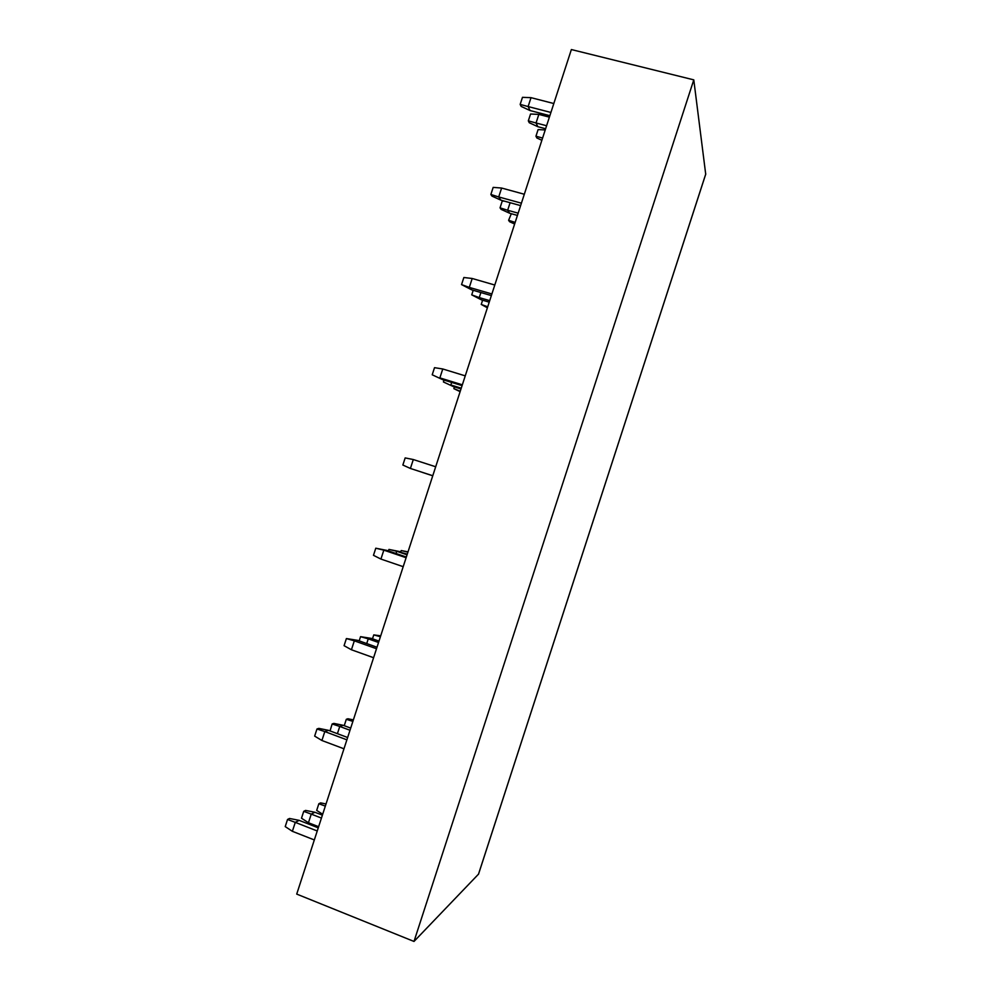 <?xml version="1.0" encoding="UTF-8"?>
<svg xmlns="http://www.w3.org/2000/svg" width="991" height="991" viewBox="0 0 991 991"><rect width="100%" height="100%" fill="white"/><g stroke="black" fill="none" stroke-linecap="round" stroke-linejoin="round"><path stroke-width="1.49" d="M693.787 79.862L414.003 941.45L296.718 894.093L571.373 49.55L693.787 79.862L705.703 174.156M414.003 941.45L478.517 874.136M549.869 115.687L530.049 110.546L521.167 106.421L520.164 104.414L522.48 97.329L531.015 97.663L553.82 103.535M538.831 114.399L536.044 122.983L528.327 120.852L530.557 114.015L538.831 114.399L549.386 117.136M531.015 97.663L528.129 106.557L550.909 112.454M520.164 104.414L528.129 106.557L530.049 110.546M545.62 128.731L537.84 126.699L536.044 122.983L546.598 125.733M528.327 120.852L529.256 122.723L537.84 126.699M545.223 129.957L538.101 129.586L535.958 136.201L542.585 138.071M535.958 136.201L536.825 137.947L541.866 140.288M490.867 194.484L498.721 196.949L500.889 200.17L491.982 196.107L490.867 194.484L493.171 187.386L501.619 188.042L524.313 194.248M514.639 224.016L509.572 221.711L508.606 220.299L511.319 213.722M508.606 220.299L515.159 222.405M504.493 201.173L502.264 200.975L500.046 207.825L507.652 210.253L509.684 213.263L517.426 215.419M510.117 202.709L507.652 210.253L518.157 213.164M501.619 188.042L498.721 196.949L521.415 203.18M520.622 205.608L500.889 200.17M500.046 207.825L501.087 209.349L509.684 213.263M461.546 284.603L469.3 287.39L471.716 289.855L461.546 284.603L463.862 277.505L472.199 278.483L494.794 285.024M482.605 300.223L481.242 304.435L487.386 307.805M481.242 304.435L487.708 306.801M473.215 290.301L471.728 294.86L479.26 297.585L481.502 299.889L489.22 302.156M480.895 292.543L479.26 297.585L489.715 300.645M472.199 278.483L469.3 287.39L491.883 293.968M491.363 295.591L471.716 289.855M471.728 294.86L481.502 299.889M432.212 374.784L442.531 379.603L432.212 374.784L434.516 367.673L442.766 368.974L465.25 375.862M454.411 386.911L453.853 388.633L460.121 391.643M453.853 388.633L460.245 391.247M444.018 380.073L443.398 381.944L453.308 386.577L461.001 388.943M451.661 382.427L450.831 384.966L461.249 388.187M442.766 368.974L439.868 377.893L462.339 384.805M462.079 385.635L442.531 379.603M443.398 381.944L453.308 386.577M413.309 459.539L410.398 468.458L402.854 465.027L405.17 457.916L413.309 459.539L435.693 466.761M422.389 472.41L432.757 475.791L421.98 472.224M410.398 468.458L432.77 475.73L410.398 468.458M407.276 554.142L396.734 551.293L407.066 554.799M406.335 557.016L386.961 550.426L383.827 550.154L406.112 557.722M408.019 551.851L401.194 550.55L407.92 552.16M401.194 550.55L400.748 551.925M386.961 550.426L375.787 548.209L373.471 555.319L380.928 559.073L403.201 566.679M396.016 553.511L396.734 551.293L388.93 549.423L399.658 551.553M388.93 549.423L388.435 550.934M375.787 548.209L383.827 550.154L380.928 559.073M378.996 641.09L371.414 638.402L368.256 638.848L378.537 642.502M377.001 647.234L357.714 640.347L354.332 640.83L376.506 648.746M380.705 635.838L373.768 634.897L380.408 636.755M373.768 634.897L372.492 638.786M357.714 640.347L346.392 638.563L344.075 645.686L351.421 649.762L373.595 657.714M366.72 643.568L368.256 638.848L360.551 636.668L371.414 638.402M360.551 636.668L359.176 640.88M346.392 638.563L354.332 640.83L351.421 649.762M350.703 728.1L343.146 725.288L339.764 726.453L349.996 730.256M347.643 737.502L328.442 730.33L324.813 731.569L346.887 739.831M353.378 719.875L347.928 718.76L346.317 719.293L352.883 721.398M346.317 719.293L344.236 725.697M328.442 730.33L318.829 728.373L316.971 728.992L314.655 736.102L321.902 740.5L343.976 748.8M343.146 725.288L333.868 723.405L332.146 723.975L330.04 730.924M332.146 723.975L339.764 726.453L337.411 733.687M316.971 728.992L324.813 731.569L321.902 740.5M322.385 815.172L314.865 812.248L311.248 814.119L321.443 818.071M318.26 827.844L299.158 820.362L295.281 822.369L317.244 830.978M326.027 803.961L320.564 802.883L318.842 803.751L325.333 806.104M318.842 803.751L316.686 810.403L322.682 814.255M314.865 812.248L305.575 810.415L303.729 811.332L301.499 818.219L308.449 822.741L318.631 826.717M299.158 820.362L289.521 818.467L287.539 819.458L285.222 826.593L292.37 831.313L314.333 839.947M303.729 811.332L311.248 814.119L308.449 822.741M287.539 819.458L295.281 822.369L292.37 831.313M705.778 173.933L478.442 874.347M478.504 874.235L705.765 174.057"/></g></svg>
